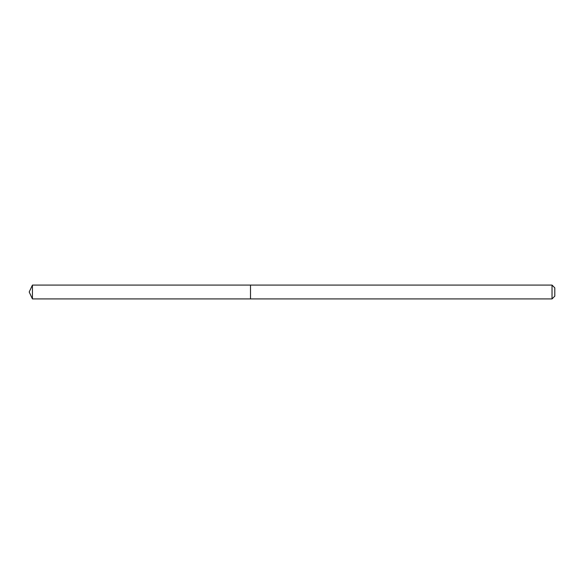 <?xml version="1.0" encoding="UTF-8"?>
<svg xmlns="http://www.w3.org/2000/svg" width="584" height="584" viewBox="0 0 584 584"><rect width="100%" height="100%" fill="white"/><g stroke="black" fill="none" stroke-linecap="round" stroke-linejoin="round"><path stroke-width="0.44" stroke-dasharray="2.92 2.19" d="M250.507 285.087L250.507 298.913L250.507 285.087M552.033 285.087L552.033 298.913M554.8 287.854L554.8 296.146M32.427 285.087L32.427 298.913"/><path stroke-width="0.88" d="M552.033 298.913L552.033 285.087L554.8 287.854L554.8 296.146L552.033 298.913L250.507 298.913L250.507 285.087L32.427 285.087L32.427 298.913L29.2 292L32.427 285.087M552.033 285.087L250.507 285.087L250.507 298.913L32.427 298.913"/></g></svg>
